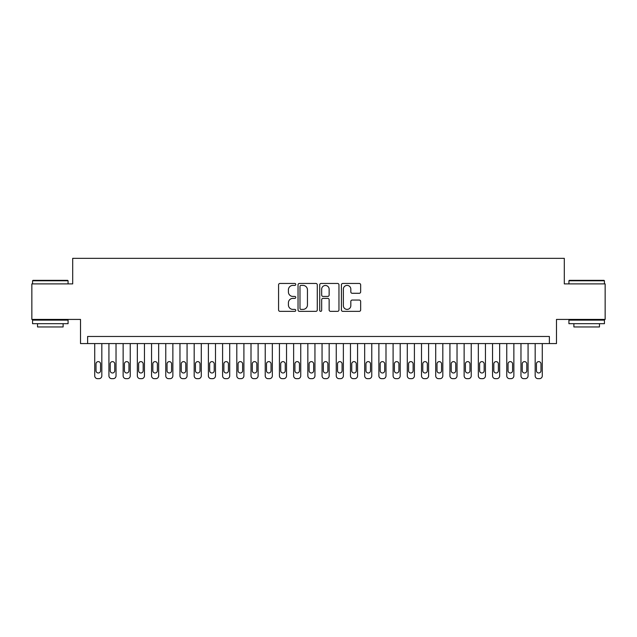 <?xml version="1.0" encoding="UTF-8"?>
<svg xmlns="http://www.w3.org/2000/svg" width="637" height="637" viewBox="0 0 637 637"><rect width="100%" height="100%" fill="white"/><g stroke="black" fill="none" stroke-linecap="round" stroke-linejoin="round"><path stroke-width="0.96" d="M295.767 284.428A0.979 0.979 0 0 0 294.788 283.457L279.969 283.457A1.393 1.393 0 0 0 278.576 284.85L278.576 309.956A1.393 1.393 0 0 0 279.969 311.35L294.788 311.35A0.979 0.979 0 0 0 295.767 310.37A0.979 0.979 0 0 0 294.788 309.391L292.877 309.391A4.459 4.459 0 0 1 288.41 304.932L288.41 302.838A4.459 4.459 0 0 1 292.877 298.379L294.788 298.379A0.979 0.979 0 0 0 295.767 297.399A0.979 0.979 0 0 0 294.788 296.428L292.877 296.428A4.459 4.459 0 0 1 288.41 291.961L288.41 289.867A4.459 4.459 0 0 1 292.877 285.408L294.788 285.408A0.979 0.979 0 0 0 295.767 284.428M359.26 293.283A1.393 1.393 0 0 0 360.653 291.889L360.653 284.85A1.393 1.393 0 0 0 359.26 283.457L342.802 283.457A1.393 1.393 0 0 0 341.408 284.85L341.408 309.956A1.393 1.393 0 0 0 342.802 311.35L359.26 311.35A1.393 1.393 0 0 0 360.653 309.956L360.653 301.444A1.393 1.393 0 0 0 359.26 300.051L352.213 300.051A1.393 1.393 0 0 0 350.82 301.444L350.82 305.664A3.734 3.734 0 0 1 347.093 309.391A3.734 3.734 0 0 1 343.359 305.664L343.359 289.134A3.734 3.734 0 0 1 347.093 285.408A3.734 3.734 0 0 1 350.82 289.134L350.82 291.889A1.393 1.393 0 0 0 352.213 293.283L359.26 293.283M549.381 343.574L556.483 343.574L556.483 319.424L605.15 319.424L605.15 283.903L564.302 283.903L564.302 258.327L72.698 258.327L72.698 283.903L31.85 283.903L31.85 319.424L80.517 319.424L80.517 343.574L549.381 343.574L549.381 336.471L87.619 336.471L87.619 343.574M317.282 284.85A1.393 1.393 0 0 0 315.888 283.457L299.43 283.457A1.393 1.393 0 0 0 298.036 284.85L298.036 309.956A1.393 1.393 0 0 0 299.43 311.35L315.888 311.35A1.393 1.393 0 0 0 317.282 309.956L317.282 284.85M321.112 283.457L337.57 283.457A1.393 1.393 0 0 1 338.964 284.85L338.964 309.956A1.393 1.393 0 0 1 337.57 311.35L330.531 311.35A1.393 1.393 0 0 1 329.138 309.956L329.138 299.772A1.393 1.393 0 0 0 327.737 298.379L323.07 298.379A1.393 1.393 0 0 0 321.669 299.772L321.669 310.37A0.979 0.979 0 0 1 320.698 311.35A0.979 0.979 0 0 1 319.718 310.37L319.718 284.85A1.393 1.393 0 0 1 321.112 283.457M300.959 285.408A0.979 0.979 0 0 0 299.987 286.387L299.987 308.419A0.979 0.979 0 0 0 300.959 309.391L302.981 309.391A4.459 4.459 0 0 0 307.448 304.932L307.448 289.867A4.459 4.459 0 0 0 302.981 285.408L300.959 285.408M329.138 289.206A3.734 3.734 0 0 0 325.403 285.48A3.734 3.734 0 0 0 321.669 289.206L321.669 295.027A1.393 1.393 0 0 0 323.07 296.428L327.737 296.428A1.393 1.393 0 0 0 329.138 295.027L329.138 289.206M101.824 343.574L101.824 375.83A2.843 2.843 90.8 0 1 98.982 378.673L97.565 378.673A2.843 2.843 90.8 0 1 94.722 375.83L94.722 343.574M100.55 370.718L100.55 363.894A2.277 2.277 90.8 0 0 98.273 361.625A2.277 2.277 90.8 0 0 96.004 363.894L96.004 370.718A2.277 2.277 90.8 0 0 98.273 372.987A2.277 2.277 90.8 0 0 100.55 370.718M32.989 280.352L67.657 280.352L68.079 280.774L32.559 280.774L32.989 280.352M50.323 323.684L32.559 323.684L32.559 320.132L68.079 320.132L68.079 323.684L50.323 323.684M63.111 323.684L63.111 326.956L37.535 326.956L37.535 323.684M569.343 280.352L604.011 280.352L604.441 280.774L568.921 280.774L569.343 280.352M586.677 323.684L568.921 323.684L568.921 320.132L604.441 320.132L604.441 323.684L586.677 323.684M599.465 323.684L599.465 326.956L573.889 326.956L573.889 323.684M116.03 343.574L116.03 375.83A2.843 2.843 90.8 0 1 113.195 378.673L111.77 378.673A2.843 2.843 90.8 0 1 108.927 375.83L108.927 343.574M114.756 370.718L114.756 363.894A2.277 2.277 90.8 0 0 112.478 361.625A2.277 2.277 90.8 0 0 110.209 363.894L110.209 370.718A2.277 2.277 90.8 0 0 112.478 372.987A2.277 2.277 90.8 0 0 114.756 370.718M130.243 343.574L130.243 375.83A2.843 2.843 90.8 0 1 127.4 378.673L125.983 378.673A2.843 2.843 90.8 0 1 123.14 375.83L123.14 343.574M128.961 370.718L128.961 363.894A2.277 2.277 90.8 0 0 126.691 361.625A2.277 2.277 90.8 0 0 124.414 363.894L124.414 370.718A2.277 2.277 90.8 0 0 126.691 372.987A2.277 2.277 90.8 0 0 128.961 370.718M144.448 343.574L144.448 375.83A2.843 2.843 90.8 0 1 141.605 378.673L140.188 378.673A2.843 2.843 90.8 0 1 137.345 375.83L137.345 343.574M143.174 370.718L143.174 363.894A2.277 2.277 90.8 0 0 140.896 361.625A2.277 2.277 90.8 0 0 138.627 363.894L138.627 370.718A2.277 2.277 90.8 0 0 140.896 372.987A2.277 2.277 90.8 0 0 143.174 370.718M158.661 343.574L158.661 375.83A2.843 2.843 90.8 0 1 155.818 378.673L154.393 378.673A2.843 2.843 90.8 0 1 151.55 375.83L151.55 343.574M157.379 370.718L157.379 363.894A2.277 2.277 90.8 0 0 155.11 361.625A2.277 2.277 90.8 0 0 152.832 363.894L152.832 370.718A2.277 2.277 90.8 0 0 155.11 372.987A2.277 2.277 90.8 0 0 157.379 370.718M172.866 343.574L172.866 375.83A2.843 2.843 90.8 0 1 170.023 378.673L168.606 378.673A2.843 2.843 90.8 0 1 165.763 375.83L165.763 343.574M171.584 370.718L171.584 363.894A2.277 2.277 90.8 0 0 169.315 361.625A2.277 2.277 90.8 0 0 167.037 363.894L167.037 370.718A2.277 2.277 90.8 0 0 169.315 372.987A2.277 2.277 90.8 0 0 171.584 370.718M187.071 343.574L187.071 375.83A2.843 2.843 90.8 0 1 184.236 378.673L182.811 378.673A2.843 2.843 90.8 0 1 179.968 375.83L179.968 343.574M185.797 370.718L185.797 363.894A2.277 2.277 90.8 0 0 183.52 361.625A2.277 2.277 90.8 0 0 181.25 363.894L181.25 370.718A2.277 2.277 90.8 0 0 183.52 372.987A2.277 2.277 90.8 0 0 185.797 370.718M201.284 343.574L201.284 375.83A2.843 2.843 90.8 0 1 198.441 378.673L197.016 378.673A2.843 2.843 90.8 0 1 194.181 375.83L194.181 343.574M200.002 370.718L200.002 363.894A2.277 2.277 90.8 0 0 197.733 361.625A2.277 2.277 90.8 0 0 195.455 363.894L195.455 370.718A2.277 2.277 90.8 0 0 197.733 372.987A2.277 2.277 90.8 0 0 200.002 370.718M215.489 343.574L215.489 375.83A2.843 2.843 90.8 0 1 212.647 378.673L211.229 378.673A2.843 2.843 90.8 0 1 208.387 375.83L208.387 343.574M214.215 370.718L214.215 363.894A2.277 2.277 90.8 0 0 211.938 361.625A2.277 2.277 90.8 0 0 209.669 363.894L209.669 370.718A2.277 2.277 90.8 0 0 211.938 372.987A2.277 2.277 90.8 0 0 214.215 370.718M229.702 343.574L229.702 375.83A2.843 2.843 90.8 0 1 226.86 378.673L225.434 378.673A2.843 2.843 90.8 0 1 222.592 375.83L222.592 343.574M228.42 370.718L228.42 363.894A2.277 2.277 90.8 0 0 226.143 361.625A2.277 2.277 90.8 0 0 223.874 363.894L223.874 370.718A2.277 2.277 90.8 0 0 226.143 372.987A2.277 2.277 90.8 0 0 228.42 370.718M243.907 343.574L243.907 375.83A2.843 2.843 90.8 0 1 241.065 378.673L239.647 378.673A2.843 2.843 90.8 0 1 236.805 375.83L236.805 343.574M242.625 370.718L242.625 363.894A2.277 2.277 90.8 0 0 240.356 361.625A2.277 2.277 90.8 0 0 238.079 363.894L238.079 370.718A2.277 2.277 90.8 0 0 240.356 372.987A2.277 2.277 90.8 0 0 242.625 370.718M258.112 343.574L258.112 375.83A2.843 2.843 90.8 0 1 255.27 378.673L253.852 378.673A2.843 2.843 90.8 0 1 251.01 375.83L251.01 343.574M256.838 370.718L256.838 363.894A2.277 2.277 90.8 0 0 254.561 361.625A2.277 2.277 90.8 0 0 252.292 363.894L252.292 370.718A2.277 2.277 90.8 0 0 254.561 372.987A2.277 2.277 90.8 0 0 256.838 370.718M272.325 343.574L272.325 375.83A2.843 2.843 90.8 0 1 269.483 378.673L268.058 378.673A2.843 2.843 90.8 0 1 265.223 375.83L265.223 343.574M271.043 370.718L271.043 363.894A2.277 2.277 90.8 0 0 268.774 361.625A2.277 2.277 90.8 0 0 266.497 363.894L266.497 370.718A2.277 2.277 90.8 0 0 268.774 372.987A2.277 2.277 90.8 0 0 271.043 370.718M286.531 343.574L286.531 375.83A2.843 2.843 90.8 0 1 283.688 378.673L282.271 378.673A2.843 2.843 90.8 0 1 279.428 375.83L279.428 343.574M285.257 370.718L285.257 363.894A2.277 2.277 90.8 0 0 282.979 361.625A2.277 2.277 90.8 0 0 280.71 363.894L280.71 370.718A2.277 2.277 90.8 0 0 282.979 372.987A2.277 2.277 90.8 0 0 285.257 370.718M300.744 343.574L300.744 375.83A2.843 2.843 90.8 0 1 297.901 378.673L296.476 378.673A2.843 2.843 90.8 0 1 293.633 375.83L293.633 343.574M299.462 370.718L299.462 363.894A2.277 2.277 90.8 0 0 297.184 361.625A2.277 2.277 90.8 0 0 294.915 363.894L294.915 370.718A2.277 2.277 90.8 0 0 297.184 372.987A2.277 2.277 90.8 0 0 299.462 370.718M314.949 343.574L314.949 375.83A2.843 2.843 90.8 0 1 312.106 378.673L310.689 378.673A2.843 2.843 90.8 0 1 307.846 375.83L307.846 343.574M313.667 370.718L313.667 363.894A2.277 2.277 90.8 0 0 311.397 361.625A2.277 2.277 90.8 0 0 309.12 363.894L309.12 370.718A2.277 2.277 90.8 0 0 311.397 372.987A2.277 2.277 90.8 0 0 313.667 370.718M329.154 343.574L329.154 375.83A2.843 2.843 90.8 0 1 326.311 378.673L324.894 378.673A2.843 2.843 90.8 0 1 322.051 375.83L322.051 343.574M327.88 370.718L327.88 363.894A2.277 2.277 90.8 0 0 325.603 361.625A2.277 2.277 90.8 0 0 323.333 363.894L323.333 370.718A2.277 2.277 90.8 0 0 325.603 372.987A2.277 2.277 90.8 0 0 327.88 370.718M343.367 343.574L343.367 375.83A2.843 2.843 90.8 0 1 340.524 378.673L339.099 378.673A2.843 2.843 90.8 0 1 336.256 375.83L336.256 343.574M342.085 370.718L342.085 363.894A2.277 2.277 90.8 0 0 339.816 361.625A2.277 2.277 90.8 0 0 337.538 363.894L337.538 370.718A2.277 2.277 90.8 0 0 339.816 372.987A2.277 2.277 90.8 0 0 342.085 370.718M357.572 343.574L357.572 375.83A2.843 2.843 90.8 0 1 354.729 378.673L353.312 378.673A2.843 2.843 90.8 0 1 350.469 375.83L350.469 343.574M356.29 370.718L356.29 363.894A2.277 2.277 90.8 0 0 354.021 361.625A2.277 2.277 90.8 0 0 351.743 363.894L351.743 370.718A2.277 2.277 90.8 0 0 354.021 372.987A2.277 2.277 90.8 0 0 356.29 370.718M371.777 343.574L371.777 375.83A2.843 2.843 90.8 0 1 368.942 378.673L367.517 378.673A2.843 2.843 90.8 0 1 364.675 375.83L364.675 343.574M370.503 370.718L370.503 363.894A2.277 2.277 90.8 0 0 368.226 361.625A2.277 2.277 90.8 0 0 365.957 363.894L365.957 370.718A2.277 2.277 90.8 0 0 368.226 372.987A2.277 2.277 90.8 0 0 370.503 370.718M385.99 343.574L385.99 375.83A2.843 2.843 90.8 0 1 383.148 378.673L381.73 378.673A2.843 2.843 90.8 0 1 378.888 375.83L378.888 343.574M384.708 370.718L384.708 363.894A2.277 2.277 90.8 0 0 382.439 361.625A2.277 2.277 90.8 0 0 380.162 363.894L380.162 370.718A2.277 2.277 90.8 0 0 382.439 372.987A2.277 2.277 90.8 0 0 384.708 370.718M400.195 343.574L400.195 375.83A2.843 2.843 90.8 0 1 397.353 378.673L395.935 378.673A2.843 2.843 90.8 0 1 393.093 375.83L393.093 343.574M398.921 370.718L398.921 363.894A2.277 2.277 90.8 0 0 396.644 361.625A2.277 2.277 90.8 0 0 394.375 363.894L394.375 370.718A2.277 2.277 90.8 0 0 396.644 372.987A2.277 2.277 90.8 0 0 398.921 370.718M414.408 343.574L414.408 375.83A2.843 2.843 90.8 0 1 411.566 378.673L410.14 378.673A2.843 2.843 90.8 0 1 407.298 375.83L407.298 343.574M413.126 370.718L413.126 363.894A2.277 2.277 90.8 0 0 410.857 361.625A2.277 2.277 90.8 0 0 408.58 363.894L408.58 370.718A2.277 2.277 90.8 0 0 410.857 372.987A2.277 2.277 90.8 0 0 413.126 370.718M428.613 343.574L428.613 375.83A2.843 2.843 90.8 0 1 425.771 378.673L424.353 378.673A2.843 2.843 90.8 0 1 421.511 375.83L421.511 343.574M427.331 370.718L427.331 363.894A2.277 2.277 90.8 0 0 425.062 361.625A2.277 2.277 90.8 0 0 422.785 363.894L422.785 370.718A2.277 2.277 90.8 0 0 425.062 372.987A2.277 2.277 90.8 0 0 427.331 370.718M442.819 343.574L442.819 375.83A2.843 2.843 90.8 0 1 439.984 378.673L438.559 378.673A2.843 2.843 90.8 0 1 435.716 375.83L435.716 343.574M441.545 370.718L441.545 363.894A2.277 2.277 90.8 0 0 439.267 361.625A2.277 2.277 90.8 0 0 436.998 363.894L436.998 370.718A2.277 2.277 90.8 0 0 439.267 372.987A2.277 2.277 90.8 0 0 441.545 370.718M457.032 343.574L457.032 375.83A2.843 2.843 90.8 0 1 454.189 378.673L452.764 378.673A2.843 2.843 90.8 0 1 449.929 375.83L449.929 343.574M455.75 370.718L455.75 363.894A2.277 2.277 90.8 0 0 453.48 361.625A2.277 2.277 90.8 0 0 451.203 363.894L451.203 370.718A2.277 2.277 90.8 0 0 453.48 372.987A2.277 2.277 90.8 0 0 455.75 370.718M471.237 343.574L471.237 375.83A2.843 2.843 90.8 0 1 468.394 378.673L466.977 378.673A2.843 2.843 90.8 0 1 464.134 375.83L464.134 343.574M469.963 370.718L469.963 363.894A2.277 2.277 90.8 0 0 467.685 361.625A2.277 2.277 90.8 0 0 465.416 363.894L465.416 370.718A2.277 2.277 90.8 0 0 467.685 372.987A2.277 2.277 90.8 0 0 469.963 370.718M485.45 343.574L485.45 375.83A2.843 2.843 90.8 0 1 482.607 378.673L481.182 378.673A2.843 2.843 90.8 0 1 478.339 375.83L478.339 343.574M484.168 370.718L484.168 363.894A2.277 2.277 90.8 0 0 481.891 361.625A2.277 2.277 90.8 0 0 479.621 363.894L479.621 370.718A2.277 2.277 90.8 0 0 481.891 372.987A2.277 2.277 90.8 0 0 484.168 370.718M499.655 343.574L499.655 375.83A2.843 2.843 90.8 0 1 496.812 378.673L495.395 378.673A2.843 2.843 90.8 0 1 492.552 375.83L492.552 343.574M498.373 370.718L498.373 363.894A2.277 2.277 90.8 0 0 496.104 361.625A2.277 2.277 90.8 0 0 493.826 363.894L493.826 370.718A2.277 2.277 90.8 0 0 496.104 372.987A2.277 2.277 90.8 0 0 498.373 370.718M513.86 343.574L513.86 375.83A2.843 2.843 90.8 0 1 511.017 378.673L509.6 378.673A2.843 2.843 90.8 0 1 506.757 375.83L506.757 343.574M512.586 370.718L512.586 363.894A2.277 2.277 90.8 0 0 510.309 361.625A2.277 2.277 90.8 0 0 508.039 363.894L508.039 370.718A2.277 2.277 90.8 0 0 510.309 372.987A2.277 2.277 90.8 0 0 512.586 370.718M528.073 343.574L528.073 375.83A2.843 2.843 90.8 0 1 525.23 378.673L523.805 378.673A2.843 2.843 90.8 0 1 520.97 375.83L520.97 343.574M526.791 370.718L526.791 363.894A2.277 2.277 90.8 0 0 524.522 361.625A2.277 2.277 90.8 0 0 522.244 363.894L522.244 370.718A2.277 2.277 90.8 0 0 524.522 372.987A2.277 2.277 90.8 0 0 526.791 370.718M542.278 343.574L542.278 375.83A2.843 2.843 90.8 0 1 539.435 378.673L538.018 378.673A2.843 2.843 90.8 0 1 535.176 375.83L535.176 343.574M540.996 370.718L540.996 363.894A2.277 2.277 90.8 0 0 538.727 361.625A2.277 2.277 90.8 0 0 536.45 363.894L536.45 370.718A2.277 2.277 90.8 0 0 538.727 372.987A2.277 2.277 90.8 0 0 540.996 370.718M32.559 283.903L32.559 280.774M40.657 320.132L40.657 319.424M59.982 320.132L59.982 319.424M68.079 283.903L68.079 280.774M568.921 283.903L568.921 280.774M577.018 320.132L577.018 319.424M596.343 320.132L596.343 319.424M604.441 283.903L604.441 280.774"/></g></svg>
